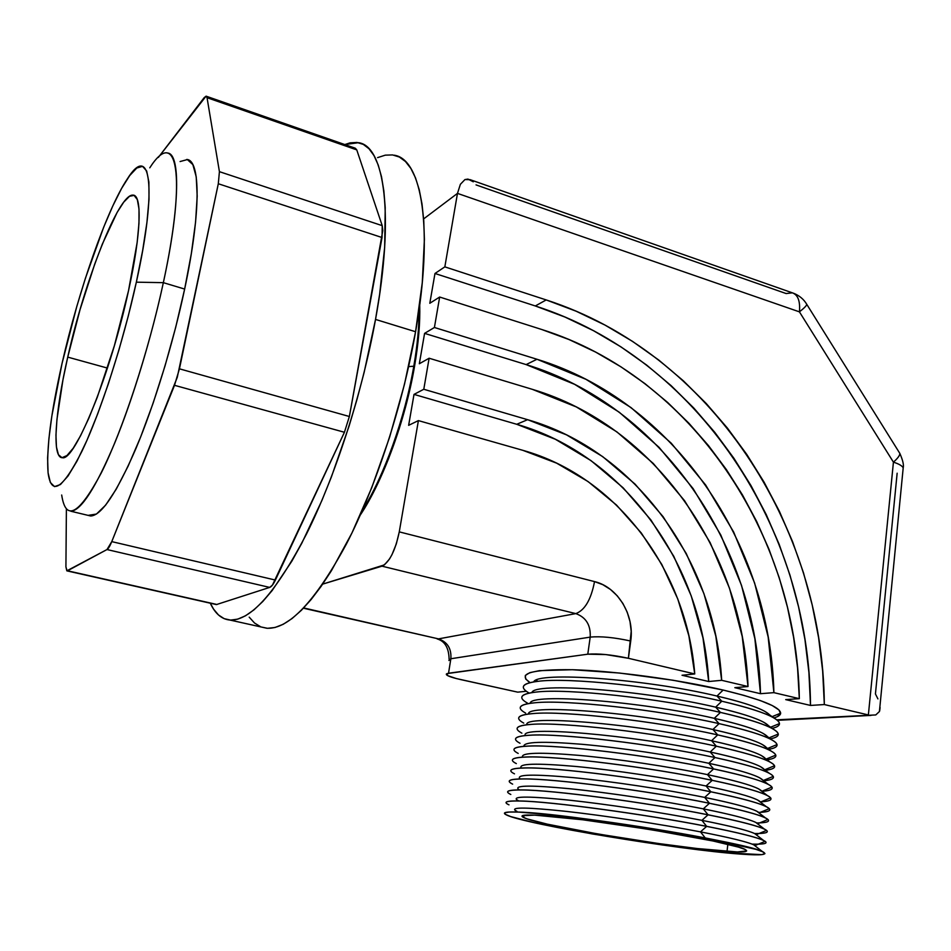 <?xml version="1.0" encoding="UTF-8"?>
<svg xmlns="http://www.w3.org/2000/svg" width="951" height="951" viewBox="0 0 951 951"><rect width="100%" height="100%" fill="white"/><g stroke="black" fill="none" stroke-linecap="round" stroke-linejoin="round"><path stroke-width="1.43" d="M67.735 357.112C84.722 280.628 118.792 193.208 133.045 195.133C142.305 194.8 141.14 233.994 128.516 290.733L114.346 345.784L97.287 397.233L88.669 418.583L80.526 435.796L73.191 448.23L66.939 455.565L61.981 457.681L58.463 454.756L56.454 447.089L55.954 435.154L56.941 419.534L62.956 379.818L67.735 357.112L80.039 309.634L94.696 264.188L102.363 244.038L117.151 212.358L123.761 202.099L129.502 196.298L134.091 195.383L137.324 199.591L139.001 208.982L138.965 223.378L137.182 242.327L128.516 290.733C110.708 373.612 74.701 461.722 62.35 457.704C51.77 458.002 55.015 412.461 67.735 357.112L107.463 368.085L67.735 357.112M180.084 161.539L187.359 159.578L192.863 164.606L196.227 176.838L197.19 196.156L195.585 221.999L191.365 253.43L184.649 289.068L163.346 282.661C151.53 337.522 132.724 399.289 114.619 443.261C95.671 487.922 81.085 510.58 70.861 511.234L90.702 516.001C101.507 515.49 116.557 493.07 135.838 448.753C154.228 405.09 173.082 343.691 184.649 289.068L175.733 327.18L165.046 365.838L153.147 403.081L140.629 437.02L128.159 466.073L116.307 489.052L105.609 505.159L96.455 514.051L88.122 515.371M61.684 495.019C65.821 522.016 79.04 514.622 101.317 472.849C122.691 430.209 148.511 351.763 163.346 282.661L136.35 282.174C122.964 343.323 100.473 412.698 81.976 451.19C62.695 489.111 51.402 496.41 48.109 473.063C46.195 449.609 50.855 413.031 62.077 363.306C78.327 291.422 106.678 209.731 127.268 179.026C150.246 142.103 157.735 186.004 136.35 282.174L163.346 282.661C187.085 173.819 176.482 126.007 149.782 167.816M229.976 620.052L266.851 628.254C288.795 629.431 315.304 601.365 346.39 544.055C375.8 487.245 402.737 405.233 415.575 331.733L375.526 319.429C362.093 393.548 335.192 476.51 306.436 534.141C276.087 592.283 250.6 620.92 229.976 620.052C221.678 619.279 215.116 613.657 210.29 603.196L213.595 609.163L218.492 614.976L224.163 618.661L230.57 620.088L237.691 619.16L245.477 615.796L253.869 609.924L262.785 601.507L272.141 590.559L291.791 561.256L301.847 543.128L321.771 500.773L331.364 477.033L349.124 425.953L357.029 399.313L364.126 372.423L375.526 319.429L415.575 331.733C433.846 228.918 421.852 159.007 394.213 155.203M344.809 144.564L358.515 142.686C384.501 145.848 394.606 215.734 375.526 319.429L379.675 294.073L384.668 247.308L385.214 207.663L383.871 191.056L381.517 176.791L378.201 164.963L374.005 155.607L369.012 148.76L363.306 144.386L356.982 142.448L350.111 142.852L344.809 144.564M219.419 171.667L207.045 97.691L206.058 96.17L158.353 157.414L204.215 97.596L206.129 96.17L207.045 97.691L219.419 171.667L382.219 225.649L382.789 230.57L349.362 416.502L344.428 432.265L272.45 585.091L269.68 587.409L216.412 604.586L269.68 587.409L106.999 549.547L111.766 541.618L177.266 377.345L218.302 183.745L219.419 171.667L218.302 183.745L179.442 368.822L349.362 416.502L382.04 237.536L218.302 183.745L382.04 237.536L382.219 225.649L356.756 149.878L382.219 225.649L219.419 171.667M66.392 509.035L65.916 566.867L66.832 570.838L106.999 549.547L67.521 570.778L217.018 604.503L67.093 570.909L65.916 566.867L66.392 509.035M62.077 363.306L51.841 416.062L48.893 438.756L47.598 457.918L48.073 472.754L50.367 482.526L54.516 486.615L60.436 484.535L67.996 476.047L76.96 461.176L86.969 440.277L97.608 414.089L108.402 383.693L118.792 350.467L128.266 316.065L136.35 282.174L142.662 250.482L146.929 222.475L149.01 199.377L148.891 182.045L146.668 170.99L142.555 166.354L136.801 168.006L129.728 175.531L121.621 188.381L112.848 205.856L103.683 227.194L85.424 278.227L76.853 306.27L62.077 363.306M377.583 157.628L385.298 155.156L392.585 154.93L399.337 157.022L405.471 161.515L410.891 168.47L415.516 177.896L419.248 189.772L422.018 204.049L423.754 220.632L424.396 239.379L422.28 282.602L415.575 331.733L404.496 384.24L389.601 437.222L371.734 487.697L351.953 532.964L331.376 570.778L321.117 586.375L311.072 599.594L301.348 610.328L292.04 618.554L283.243 624.272L275.029 627.494L267.481 628.302L261.24 627.006M260.633 626.768L254.523 623.012L249.198 617.151M167.305 153.028C180.464 152.885 180.203 205.095 163.346 282.661L184.649 289.068C201.172 211.823 200.602 159.602 186.693 159.471M354.093 148.439L207.045 97.691L356.756 149.878L355.305 148.225L206.379 96.265M174.508 385.31L111.766 541.618L275.398 580.062L344.428 432.265L174.508 385.31L344.428 432.265L349.362 416.502L179.442 368.822L174.508 385.31M106.999 549.547L269.68 587.409C271.475 586.755 273.377 584.294 275.398 580.062L111.766 541.618C109.936 546.1 108.355 548.739 106.999 549.547M762.44 851.609L753.656 844.761C746.713 841.718 728.989 837.427 700.495 831.875L705.25 837.938C736.062 843.906 755.118 848.458 762.44 851.609L764.925 853.511L763.166 851.953C756.651 848.827 737.346 844.155 705.25 837.938L654.086 828.963L599.487 820.737L551.58 814.805L518.545 812.059C505.611 811.595 501.569 812.546 506.431 814.9M508 804.38C503.174 801.859 507.228 800.742 520.173 801.027C550.32 801.467 644.207 814.08 706.652 826.383C738.677 832.707 757.935 837.534 764.414 840.886C757.935 837.486 738.677 832.66 706.652 826.336L700.495 831.875C731.747 837.974 749.947 842.515 755.082 845.51L765.175 841.338C759.873 838.033 740.365 833.04 706.652 826.383C736.989 832.315 755.926 836.975 763.439 840.351L754.678 833.552C747.545 830.306 729.952 825.908 701.897 820.344L706.652 826.336C644.219 814.02 550.32 801.42 520.173 800.98C510.889 800.754 506.182 801.265 506.039 802.537M764.426 840.839L764.414 840.886C768.681 843.371 764.568 844.44 752.098 844.119C763.748 844.429 768.111 843.501 765.175 841.338M757.329 835.596L754.678 833.552C765.139 833.599 769.097 832.553 766.565 830.389C761.608 826.859 742.101 821.664 708.043 814.817L701.897 820.344C733.459 826.633 751.659 831.364 756.485 834.562L757.329 835.596M509.57 793.835C504.779 791.149 508.856 789.865 521.802 789.972C551.96 789.984 645.741 802.311 708.043 814.817C740.009 821.236 759.207 826.229 765.662 829.795L765.674 829.747C759.219 826.181 740.009 821.188 708.055 814.781C737.917 820.761 756.711 825.539 764.426 829.106L755.676 822.353C748.378 818.93 730.915 814.436 703.288 808.861L708.055 814.781C645.741 802.264 551.972 789.936 521.814 789.924C508.856 789.817 504.791 791.113 509.581 793.8M512.708 772.866C507.977 769.846 512.09 768.218 525.059 767.968C555.253 767.124 648.772 778.905 710.825 791.803C742.66 798.412 761.763 803.714 768.146 807.732C772.069 810.502 768.788 812.071 758.304 812.427C767.505 812.118 771.178 810.858 769.3 808.659C765.044 804.653 745.548 799.042 710.825 791.803L704.679 797.413C736.87 804.059 755.058 809.182 759.231 812.808L756.675 811.167C749.21 807.577 731.878 802.989 704.679 797.413L709.446 803.25C647.262 790.543 553.613 778.489 523.442 778.917L523.442 778.917C510.485 778.988 506.384 780.45 511.151 783.303C506.384 780.486 510.473 779.024 523.43 778.952C553.613 778.536 647.262 790.59 709.446 803.286C741.34 809.8 760.491 814.959 766.91 818.74C770.916 821.414 767.445 822.829 756.497 822.984C766.328 822.841 770.132 821.688 767.944 819.5C763.332 815.732 743.825 810.335 709.446 803.286L703.288 808.861C735.171 815.316 753.358 820.249 757.864 823.661L755.676 822.353M766.91 818.74L766.91 818.704C760.491 814.912 741.34 809.765 709.446 803.25C738.844 809.242 757.495 814.115 765.389 817.872L756.675 811.167M768.146 807.732L768.146 807.696C761.763 803.69 742.66 798.376 710.837 791.767C739.771 797.758 758.28 802.727 766.34 806.674L757.65 800.017C750.018 796.249 732.829 791.577 706.07 786.002L710.837 791.767C648.784 778.869 555.253 767.088 525.059 767.933C515.787 768.075 511.044 768.967 510.818 770.595C511.044 768.967 515.787 768.075 525.059 767.933L525.059 767.933C555.253 767.088 648.784 778.869 710.837 791.767L706.07 786.002C738.57 792.825 756.734 798.162 760.574 802.002L757.65 800.017M712.216 780.343L706.07 786.002L712.216 780.343C743.979 787.059 763.035 792.516 769.383 796.748C773.222 799.625 770.12 801.336 760.087 801.883C768.693 801.408 772.212 800.076 770.631 797.853C766.744 793.621 747.272 787.785 712.216 780.343C650.294 767.255 556.882 755.748 526.664 757.02C517.403 757.258 512.648 758.256 512.411 760.015C512.648 758.256 517.403 757.258 526.676 756.996L526.676 756.996C556.882 755.748 650.294 767.255 712.216 780.343M769.383 796.748L769.383 796.712C763.035 792.492 743.979 787.024 712.216 780.307C740.686 786.311 759.053 791.363 767.279 795.476L758.613 788.878C750.838 784.955 733.78 780.2 707.449 774.625L712.216 780.307C650.294 767.219 556.894 755.712 526.676 756.996L526.664 757.02C556.894 755.712 650.294 767.219 712.216 780.307L707.449 774.625C740.258 781.639 758.411 787.178 761.906 791.244L758.613 788.878M713.595 768.931L707.449 774.625L713.595 768.931C745.299 775.731 764.307 781.353 770.619 785.799C774.364 788.759 771.439 790.614 761.858 791.339C769.894 790.733 773.258 789.318 771.95 787.107C768.444 782.625 748.984 776.563 713.595 768.931C651.792 755.653 558.51 744.407 528.28 746.107L528.28 746.083C519.02 746.464 514.253 747.593 513.98 749.459C514.253 747.593 519.02 746.464 528.28 746.083L528.28 746.107C558.51 744.407 651.792 755.653 713.595 768.931M770.619 785.799L770.619 785.776C764.307 781.33 745.299 775.707 713.595 768.895C741.614 774.887 759.813 780.022 768.206 784.302L759.564 777.752C751.647 773.686 734.731 768.872 708.828 763.296L713.595 768.895C651.804 755.617 558.522 744.383 528.28 746.083C558.522 744.383 651.804 755.617 713.595 768.895L708.828 763.296C741.923 770.488 760.051 776.23 763.213 780.521L773.258 776.408C770.12 771.677 750.696 765.389 714.974 757.543L708.828 763.296L714.974 757.543C742.529 763.51 760.574 768.717 769.121 773.151L760.491 766.649C752.443 762.44 735.682 757.555 710.207 751.991L714.974 757.531C653.301 744.051 560.139 733.078 529.885 735.206C516.916 735.967 512.744 738.107 517.368 741.614M771.843 774.863L771.843 774.887C765.567 770.215 746.606 764.426 714.974 757.531C746.606 764.449 765.567 770.227 771.843 774.887C775.505 777.93 772.759 779.915 763.605 780.819C771.083 780.082 774.292 778.607 773.258 776.408M773.068 763.986L773.068 764.01C766.827 759.124 747.914 753.192 716.341 746.19C743.432 752.158 761.323 757.436 770.013 762.024L761.418 755.57C753.24 751.231 736.621 746.285 711.574 740.734L716.341 746.19C747.914 753.204 766.827 759.136 773.068 764.01C776.634 767.136 774.066 769.228 765.341 770.31C772.271 769.454 775.338 767.944 774.53 765.745C771.796 760.776 752.396 754.262 716.341 746.202L710.207 751.991C742.731 759.171 760.776 765.02 764.331 769.549M774.292 753.144L774.28 753.156C768.075 748.068 749.222 741.982 717.708 734.885C744.348 740.841 762.072 746.19 770.892 750.898L762.322 744.514C754.024 740.044 737.56 735.052 712.929 729.512L717.708 734.885C749.222 741.994 768.075 748.08 774.28 753.156C777.775 756.354 775.362 758.577 767.065 759.801C773.472 758.862 776.385 757.305 775.802 755.142C773.46 749.911 754.095 743.159 717.708 734.897L711.574 740.734C743.539 747.89 761.489 753.846 765.424 758.577M773.841 717.886C778.287 716.697 780.569 715.128 780.664 713.167C779.998 706.878 760.824 699.175 723.129 690.046L716.995 696.049C746.725 703.098 764.247 709.351 769.561 714.807L764.961 711.443C756.354 706.664 740.365 701.529 716.995 696.049L721.785 701.208C753.097 708.59 771.808 715.128 777.918 720.834C781.14 724.198 779.214 726.707 772.117 728.359C777.062 727.206 779.523 725.625 779.475 723.592C778.382 717.577 759.148 710.112 721.785 701.208L715.651 707.164C745.929 714.249 763.57 720.442 768.563 725.732L764.093 722.451C755.581 717.767 739.438 712.668 715.651 707.164L720.43 712.394C751.813 719.693 770.572 726.077 776.717 731.569C780.022 734.885 777.93 737.31 770.453 738.832C775.861 737.738 778.477 736.145 778.275 734.065C776.753 728.311 757.471 721.096 720.43 712.406L714.296 718.326C745.144 725.435 762.892 731.545 767.528 736.668L763.213 733.471C754.809 728.894 738.499 723.842 714.296 718.326L719.075 723.628C750.517 730.82 769.323 737.061 775.505 742.351C778.905 745.608 776.658 747.926 768.765 749.317C774.673 748.282 777.431 746.701 777.038 744.574C775.101 739.093 755.783 732.104 719.063 723.628L712.929 729.512C744.348 736.645 762.191 742.683 766.494 747.617M775.505 742.351L775.505 742.339C769.323 737.049 750.517 730.82 719.075 723.628C745.251 729.572 762.809 734.957 771.76 739.807L763.213 733.471M776.717 731.569L776.717 731.569C770.572 726.077 751.813 719.681 720.43 712.394C746.155 718.326 763.546 723.759 772.604 728.728L764.093 722.451M777.918 720.834L777.918 720.834C771.808 715.128 753.097 708.59 721.785 701.208C747.058 707.104 764.271 712.596 773.448 717.66L764.961 711.443M727.016 851.43C674.544 848.042 538.278 825.397 523.692 817.539C519.472 815.482 523.121 814.674 534.652 815.126L582.69 819.774L651.055 829.664L713.036 841.005L738.511 847.127L744.835 849.35L746.678 850.919L737.429 851.953L697.047 848.518L658.936 843.585L597.799 833.968L547.217 824.137L527.175 818.906L522.693 816.992L522.361 815.685L534.652 815.126C576.128 816.101 735.087 842.087 745.168 849.516C749.495 851.93 743.444 852.572 727.016 851.43L727.848 844.322L727.016 851.43M741.4 854.153C679.763 850.028 523.787 824.077 506.431 814.924C501.569 812.57 505.599 811.619 518.545 812.083L509.13 812.035L504.767 812.82L505.421 814.377L510.818 816.612L534.272 822.686L592.556 833.991L662.716 845.035L725.494 852.774L761.644 854.64L764.877 853.677L762.999 851.894L755.879 849.338L705.25 837.974C642.686 825.825 548.668 812.939 518.545 812.059L518.545 812.083C565.393 812.962 751.861 843.382 763.166 851.977C768.182 854.806 760.919 855.531 741.4 854.153M523.359 686.836C523.739 684.268 528.578 682.426 537.85 681.332C524.833 682.949 520.577 685.897 525.047 690.2C520.577 685.897 524.833 682.949 537.85 681.344L537.85 681.332C568.175 677.148 660.731 686.812 721.785 701.208C660.731 686.812 568.175 677.148 537.85 681.332L537.85 681.344C568.175 677.148 660.731 686.812 721.785 701.208L716.995 696.049L723.129 690.046L673.153 680.262L619.577 673.046L572.324 669.718L539.419 670.657L529.897 672.63L525.321 675.436L525.653 678.955L530.087 682.652C516.678 673.486 531.038 669.183 573.191 669.742C614.619 670.954 678.051 679.478 723.129 690.046L743.801 695.347L760.372 700.578L772.212 705.523L778.976 709.969L780.581 713.749L777.181 716.745M523.525 700.423C519.02 696.287 523.264 693.493 536.269 692.055C526.997 693.017 522.17 694.741 521.802 697.19C522.17 694.741 526.997 693.017 536.269 692.043L536.269 692.043C566.582 688.262 659.257 698.189 720.43 712.406C659.257 698.189 566.582 688.262 536.269 692.043L536.269 692.055C566.582 688.262 659.257 698.189 720.43 712.394L715.651 707.164L721.785 701.208C660.731 686.812 568.175 677.148 537.85 681.344C522.051 683.389 519.163 687.311 529.172 693.101M521.992 710.682C517.451 706.7 521.683 704.073 534.676 702.789C525.404 703.645 520.601 705.25 520.245 707.58C520.601 705.25 525.404 703.645 534.676 702.789L534.676 702.789C564.977 699.425 657.771 709.601 719.063 723.628C657.771 709.589 564.977 699.413 534.676 702.789L534.676 702.789C564.977 699.413 657.771 709.589 719.075 723.628L714.296 718.326L720.43 712.406C659.257 698.189 566.582 688.262 536.269 692.055C520.589 693.873 517.653 697.558 527.448 703.098M520.459 720.965C515.882 717.137 520.09 714.677 533.083 713.571C523.823 714.296 519.02 715.782 518.687 718.005C519.02 715.782 523.823 714.296 533.083 713.559L533.083 713.559C563.372 710.611 656.285 721.06 717.708 734.897C656.285 721.048 563.372 710.599 533.083 713.559L533.083 713.571C563.372 710.599 656.285 721.048 717.708 734.885L712.929 729.512L719.063 723.628C657.771 709.601 564.977 699.425 534.676 702.789C519.198 704.394 516.167 707.817 525.582 713.072M518.913 731.283C514.313 727.622 518.509 725.316 531.49 724.377C522.218 724.983 517.439 726.35 517.13 728.454C517.439 726.35 522.218 724.983 531.49 724.365L531.49 724.365C561.756 721.845 654.799 732.543 716.341 746.202C654.799 732.532 561.756 721.821 531.49 724.365L531.49 724.377C561.756 721.821 654.799 732.532 716.341 746.19L711.574 740.734L717.708 734.897C656.285 721.06 563.372 710.611 533.083 713.571C517.796 714.938 514.681 718.112 523.728 723.093M517.368 741.637C512.732 738.131 516.904 735.991 529.885 735.23L529.885 735.23C560.139 733.102 653.301 744.074 714.974 757.543L710.207 751.991L716.341 746.202C654.799 732.543 561.756 721.845 531.49 724.377C516.393 725.53 513.195 728.454 521.873 733.15M515.822 752.015C511.151 748.663 515.311 746.701 528.28 746.107C513.576 746.82 510.212 749.245 518.176 753.406M514.265 762.417C509.57 759.243 513.706 757.436 526.664 757.02C512.161 757.519 508.714 759.718 516.322 763.594M518.759 800.932C509.748 796.308 525.095 795.892 564.787 799.696C603.576 803.678 660.648 812.249 701.897 820.344L708.043 814.817C645.741 802.311 551.96 789.984 521.802 789.972L521.802 789.972C507.882 789.877 504.22 791.375 510.818 794.465M507.216 803.892C503.709 801.669 508.024 800.706 520.173 800.98C550.32 801.42 644.219 814.02 706.652 826.336C644.207 814.08 550.32 801.467 520.173 801.027L520.173 801.027C506.443 800.73 502.71 802.002 508.987 804.843M765.662 829.795C769.763 832.351 766.102 833.599 754.69 833.552M537.196 680.88L536.435 680.108L537.196 680.88M533.677 681.915C536.923 671.287 644.766 678.8 716.995 696.049C644.766 678.8 536.923 671.287 533.677 681.915M531.918 692.59C533.368 682.081 642.365 689.927 715.651 707.164C642.365 689.927 533.368 682.081 531.918 692.59M530.194 703.288C529.743 692.887 639.904 701.077 714.296 718.326C639.904 701.077 529.743 692.887 530.194 703.288M528.53 714.011C526.034 703.704 637.396 712.263 712.929 729.512C637.396 712.263 526.034 703.704 528.53 714.011M526.913 724.757C522.206 714.546 634.793 723.473 711.574 740.734C634.793 723.473 522.206 714.546 526.913 724.757M525.356 735.539C518.271 725.387 632.118 734.719 710.207 751.991C632.118 734.719 518.271 725.387 525.356 735.539M515.561 738.939C515.846 736.954 520.625 735.705 529.885 735.206C560.139 733.078 653.301 744.051 714.974 757.531C653.301 744.074 560.139 733.102 529.885 735.23C514.99 736.157 511.697 738.832 520.019 743.254M523.882 746.333C523.323 741.792 542.688 741.114 581.964 744.288C620.016 747.652 671.228 755.308 708.828 763.296C671.228 755.308 620.016 747.652 581.964 744.288C542.688 741.114 523.323 741.792 523.882 746.333M522.503 757.174C520.661 752.657 539.443 752.063 578.862 755.356C617.092 758.839 669.254 766.637 707.449 774.625C669.254 766.637 617.092 758.839 578.862 755.356C539.443 752.063 520.661 752.657 522.503 757.174M521.255 768.039C517.962 763.546 536.091 763.011 575.628 766.435C614.025 770.037 667.222 778.001 706.07 786.002C667.281 778.013 614.168 770.06 575.771 766.447C536.245 763.011 518.057 763.534 521.231 768.004M520.173 778.952C515.24 774.447 532.584 773.971 572.217 777.526C610.78 781.247 665.129 789.389 704.679 797.413L710.825 791.803C648.772 778.905 555.253 767.124 525.059 767.968C510.735 768.265 507.216 770.227 514.491 773.841M509.237 781.211C509.427 779.701 514.158 778.928 523.442 778.917C553.613 778.489 647.262 790.543 709.446 803.25L704.679 797.413C665.629 789.496 612.135 781.449 573.667 777.668C534.082 774.043 516.12 774.364 519.781 778.631M519.329 789.912C512.494 785.371 528.922 784.932 568.603 788.605C607.297 792.468 662.93 800.801 703.288 808.861L709.446 803.286C647.262 790.59 553.613 778.536 523.43 778.952C509.308 779.047 505.718 780.771 512.648 784.135M507.644 791.85C507.81 790.471 512.53 789.829 521.814 789.924C551.972 789.936 645.741 802.264 708.055 814.781L703.288 808.861C663.976 801.015 610.102 792.872 571.563 788.914C531.93 785.086 514.182 785.205 518.354 789.282M516.952 811.358C508.369 807.102 523.942 807.019 563.67 811.096C602.482 815.316 659.352 823.923 700.495 831.875L706.652 826.383L701.897 820.344C662.324 812.582 608.058 804.344 569.447 800.195C529.766 796.153 512.256 796.082 516.928 799.946M505.813 814.579C501.962 812.451 506.205 811.619 518.545 812.059C548.668 812.939 642.686 825.825 705.25 837.938L700.495 831.875C660.66 824.184 606.001 815.839 567.343 811.5C527.603 807.256 510.33 806.971 515.513 810.632M413.792 366.23L408.633 366.599L413.792 366.23C404.9 418.297 383.907 476.499 362.153 510.83C383.907 476.499 404.9 418.297 413.792 366.23L414.517 366.444L413.792 366.23C417.418 345.177 419.189 326.252 419.094 309.467C419.189 326.252 417.418 345.177 413.792 366.23M360.31 515.014C382.932 481.23 405.292 420.627 414.517 366.444L418.511 337.011L419.724 304.879C420.235 322.734 418.499 343.252 414.517 366.444L407.967 397.554L399.17 428.853L388.543 458.798L376.644 485.973L360.298 515.026M303.417 608.212L438.482 638.882C447.445 641.961 451.57 648.582 450.857 658.746L448.908 660.505L450.857 658.746L448.527 673.237L450.857 658.746L590.202 637.122L587.789 654.193L448.527 673.237L446.59 674.877C448.242 676.28 452.866 677.825 460.474 679.537L517.713 692.15L456.361 678.562L447.79 675.685L446.281 674.164L446.934 673.617L587.789 654.193L605.763 654.561L628.397 658.282L694.753 673.95L682.033 675.258L708.709 681.522L721.666 680.31L748.021 686.527L734.838 687.668L760.491 693.695L773.9 692.649L799.327 698.652L785.704 699.615L810.502 705.44L824.327 704.548L868.37 714.95L893.429 462.15L799.422 311.857L457.479 193.386L423.635 218.908L457.479 193.386L444.842 266.862L434.976 273.484L429.804 303.286L439.659 297.033L434.417 327.489L424.586 333.373L419.332 363.746L429.127 358.23L423.789 389.268L414.018 394.392L408.645 425.335L418.404 420.604L399.265 531.871L396.329 543.865L391.99 554.635L389.506 559.01L384.406 564.882L322.698 584.116L381.993 566.166L575.819 613.609L438.482 638.882L303.69 607.939L438.482 638.882L575.819 613.609C586.042 617.318 590.833 625.152 590.202 637.122L450.857 658.746C451.57 648.582 447.445 641.961 438.482 638.882L437.115 638.906M526.319 691.27L517.713 692.15L526.319 691.27M777.395 720.335L871.021 715.402L776.777 719.824L875.764 714.938L879.425 711.526L903.2 467.833C902.142 465.788 898.885 463.898 893.429 462.15L868.37 714.95L824.327 704.548L810.502 705.44C809.396 527.579 697.772 358.087 535.306 305.96L546.207 299.934L576.151 311.215L604.991 325.076L632.558 341.397L658.71 360.013L683.317 380.78L706.26 403.533L727.432 428.116L746.737 454.376L764.069 482.145L779.356 511.258L792.516 541.535L803.488 572.823L812.202 604.955L818.609 637.741L822.663 671.002L824.327 704.548C822.924 524.536 710.254 353.011 546.207 299.934L535.306 305.96L564.965 317.052L593.519 330.71L620.825 346.782L646.728 365.136L671.097 385.619L693.826 408.074L714.783 432.348L733.899 458.275L751.052 485.699L766.173 514.455L779.178 544.376L790.019 575.296L798.614 607.035L804.926 639.429L808.897 672.286L810.502 705.44L785.704 699.615L799.327 698.652L797.556 667.864L793.61 637.372L787.487 607.32L779.273 577.887L768.979 549.238L756.687 521.528L742.458 494.912L726.362 469.556L708.471 445.603L688.881 423.207L667.685 402.499L644.98 383.657L620.896 366.789L595.552 352.048L569.078 339.566L541.618 329.462L439.659 297.033L434.417 327.489L536.982 359.264L586.006 379.342L631.072 407.622L671.228 443.178L705.642 484.986L733.625 531.978L754.618 583.034L768.158 636.992L773.9 692.649L799.327 698.652C796.831 533.428 691.959 376.727 541.618 329.462L439.659 297.033L429.804 303.286L434.976 273.484L535.306 305.96L434.976 273.484L444.842 266.862L546.207 299.934L444.842 266.862L457.479 193.386L460.367 184.316L464.944 179.573L467.975 179.085L473.289 181.796M628.397 658.282L694.753 673.95L688.869 635.803L677.801 599.035L661.801 564.478L641.224 532.905L616.486 505.04L588.098 481.586L556.644 463.161L522.836 450.322L418.404 420.604L399.265 531.871L594.53 581.596L602.815 584.675L610.494 589.489L617.282 595.849L622.929 603.516L627.22 612.194L630.014 621.574L631.202 631.309L628.397 658.282L630.727 641.033C634.697 615.059 617.698 586.993 594.53 581.596L399.265 531.871C395.295 550.7 389.541 562.136 381.993 566.166L575.819 613.609C584.829 610.233 591.07 599.558 594.53 581.596C591.07 599.558 584.829 610.233 575.819 613.609C586.042 617.318 590.833 625.152 590.202 637.122C600.663 636.112 614.168 637.42 630.727 641.033C614.168 637.42 600.663 636.112 590.202 637.122L587.789 654.193C598.25 653.349 611.79 654.716 628.397 658.282M423.789 389.268L527.591 419.688L566.558 434.88L602.637 456.575L635.042 484.095L663.085 516.655L686.206 553.446L703.918 593.614L715.83 636.219L721.666 680.31L748.021 686.527L742.244 636.611L729.512 588.277L710.135 542.617L684.554 500.69L653.278 463.47L616.949 431.932L576.342 406.945L532.31 389.328L429.127 358.23L423.789 389.268L527.591 419.688C635.72 450.691 715.247 560.983 721.666 680.31L708.709 681.522C702.527 563.67 623.785 454.756 516.738 424.289L527.591 419.688L516.738 424.289L555.313 439.243L591.023 460.629L623.107 487.768L650.864 519.912L673.736 556.24L691.234 595.897L702.991 637.978L708.709 681.522L682.033 675.258L694.753 673.95C686.86 570.529 616.486 476.332 522.836 450.322L418.404 420.604L408.645 425.335L414.018 394.392L516.738 424.289L414.018 394.392L423.789 389.268M877.928 698.902L875.431 693.957L897.15 473.218M793.3 293.146C799.268 295.476 803.761 299.208 806.781 304.368L899.812 453.365C902.808 460.129 903.937 464.956 903.2 467.833L902.963 470.281L903.2 467.833C902.142 465.788 898.885 463.898 893.429 462.15C897.875 458.192 900.003 455.267 899.812 453.365L899.17 452.355L899.812 453.365C900.003 455.267 897.875 458.192 893.429 462.15L799.422 311.857C804.13 308.16 806.579 305.663 806.781 304.368C806.579 305.663 804.13 308.16 799.422 311.857C800.338 301.205 797.984 294.869 792.373 292.837L470.139 179.668L464.944 179.573L460.367 184.316L457.479 193.386L799.422 311.857C800.338 301.205 797.984 294.869 792.373 292.837L786.132 293.55L476.035 184.898M880.103 707.532L879.663 710.884L880.103 707.532M760.491 693.695L734.838 687.668L748.021 686.527C743.028 551.639 654.704 425.561 532.31 389.328L429.127 358.23L419.332 363.746L424.586 333.373L526.117 364.59L574.642 384.347L619.267 412.235L659.031 447.303L693.089 488.576L720.787 534.985L741.53 585.424L754.88 638.715L760.491 693.695C757.067 545.315 661.242 405.495 526.117 364.59L536.982 359.264C673.451 400.906 770.203 542.45 773.9 692.649L760.491 693.695M434.417 327.489L536.982 359.264L526.117 364.59L424.586 333.373L434.417 327.489M134.578 195.633L133.045 195.133M67.093 570.909L216.412 604.586M766.565 830.389L756.485 834.562M767.944 819.5L757.864 823.661M769.3 808.659L759.231 812.808M770.631 797.853L760.574 802.002M771.95 787.107L761.906 791.244M774.53 765.745L764.663 769.799M775.802 755.142L766.126 759.1M777.038 744.574L767.6 748.449M778.275 734.065L769.074 737.821M779.475 723.592L770.572 727.23M780.664 713.167L772.081 716.662M524.025 815.245L523.692 817.539M437.21 638.929C444.902 641.176 448.872 647.952 449.098 659.245"/></g></svg>
